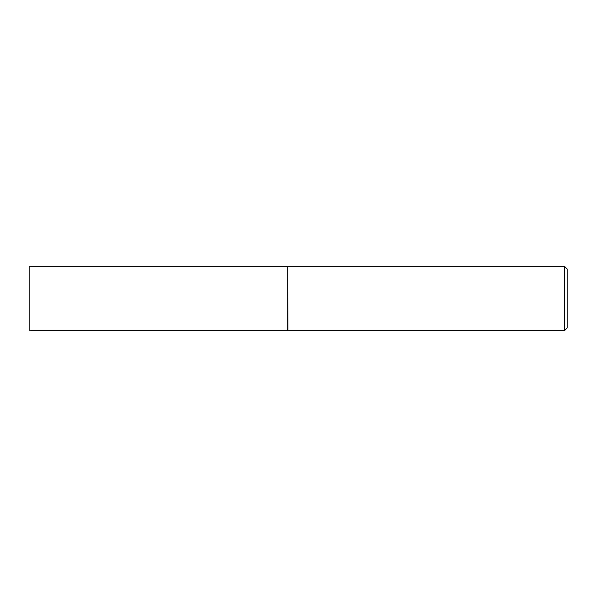 <?xml version="1.0" encoding="UTF-8"?>
<svg xmlns="http://www.w3.org/2000/svg" width="597" height="597" viewBox="0 0 597 597"><rect width="100%" height="100%" fill="white"/><g stroke="black" fill="none" stroke-linecap="round" stroke-linejoin="round"><path stroke-width="0.9" d="M29.85 298.5L29.85 330.738L287.761 330.738L287.761 266.262L29.85 266.262L29.85 298.5M287.761 266.404L287.896 330.738L564.419 330.738L564.419 266.262L567.15 268.993L567.15 328.007L564.419 330.738M287.896 266.262L564.419 266.262"/></g></svg>
